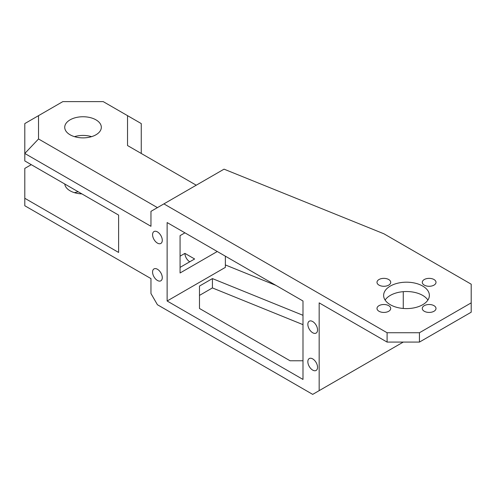 <?xml version="1.0" encoding="UTF-8"?>
<svg xmlns="http://www.w3.org/2000/svg" width="496" height="496" viewBox="0 0 496 496"><rect width="100%" height="100%" fill="white"/><g stroke="black" fill="none" stroke-linecap="round" stroke-linejoin="round"><path stroke-width="0.74" d="M419.442 342.085L471.2 312.207L471.2 302.864L419.442 332.748L387.097 332.748L387.097 342.085L419.442 342.085L419.442 332.748M31.273 164.666L24.8 168.398L24.8 205.753L150.958 278.591L150.958 293.533L157.424 304.736L312.697 394.382L319.164 390.643L319.164 302.864L387.097 342.085M385.107 300.068A22.872 13.206 180 0 1 422.679 295.399A22.872 13.206 180 0 1 427.899 300.068M387.097 332.748L163.897 203.887L224.043 169.161L383.861 233.765L471.2 284.189L471.2 302.864M422.679 286.056A22.872 13.206 0 0 0 397.749 283.197A22.872 13.206 0 0 0 383.631 295.399A22.872 13.206 0 0 0 406.503 308.599A22.872 13.206 0 0 0 429.375 295.399A22.872 13.206 0 0 0 422.679 286.056M433.994 305.666A6.863 3.962 0 0 0 426.517 304.811A6.863 3.962 0 0 0 422.276 308.469A6.863 3.962 0 0 0 429.139 312.43A6.863 3.962 0 0 0 436.003 308.469A6.863 3.962 0 0 0 433.994 305.666M388.709 305.666A6.863 3.962 0 0 0 381.232 304.804A6.863 3.962 0 0 0 376.997 308.469A6.863 3.962 0 0 0 383.854 312.43A6.863 3.962 0 0 0 390.718 308.469A6.863 3.962 0 0 0 388.709 305.666M434 279.521A6.863 3.962 0 0 0 426.523 278.665A6.863 3.962 0 0 0 422.288 282.323A6.863 3.962 0 0 0 429.145 286.285A6.863 3.962 0 0 0 436.009 282.323A6.863 3.962 0 0 0 434 279.521M388.709 279.521A6.863 3.962 0 0 0 381.232 278.659A6.863 3.962 0 0 0 376.997 282.323A6.863 3.962 0 0 0 383.854 286.285A6.863 3.962 0 0 0 390.718 282.323A6.863 3.962 0 0 0 388.709 279.521M163.897 203.887L150.958 211.352L150.958 226.294L24.8 153.462L24.8 160.933L118.606 215.09L118.606 252.445L24.8 198.282M312.697 370.103A6.863 3.962 -120 0 0 316.126 370.438A6.863 3.962 -120 0 0 316.126 362.514A6.863 3.962 -120 0 0 309.262 358.552A6.863 3.962 -120 0 0 308.214 364.052A6.863 3.962 -120 0 0 312.697 370.103M157.424 280.457A6.863 3.962 -120 0 0 160.859 280.798A6.863 3.962 -120 0 0 160.859 272.874A6.863 3.962 -120 0 0 153.996 268.913A6.863 3.962 -120 0 0 152.942 274.412A6.863 3.962 -120 0 0 157.424 280.457M312.697 332.748A6.863 3.962 -120 0 0 316.126 333.089A6.863 3.962 -120 0 0 316.126 325.165A6.863 3.962 -120 0 0 309.262 321.203A6.863 3.962 -120 0 0 308.214 326.703A6.863 3.962 -120 0 0 312.697 332.748M157.424 243.102A6.863 3.962 -120 0 0 160.859 243.443A6.863 3.962 -120 0 0 160.859 235.519A6.863 3.962 -120 0 0 153.996 231.558A6.863 3.962 -120 0 0 152.942 237.057A6.863 3.962 -120 0 0 157.424 243.102M167.133 222.561L167.133 300.998L302.994 379.44L302.994 300.998L167.133 222.561M157.424 207.619L38.527 138.973L24.8 153.462L24.8 123.578L62.831 101.618L103.218 101.618L141.255 123.578L141.255 153.462M127.528 115.655L127.528 145.539L196.242 185.206M38.527 138.973L38.527 115.655M225.358 256.178L225.358 267.381L167.133 300.998M74.468 192.677A18.296 10.565 180 0 1 78.294 191.816M199.479 295.399L212.418 287.928L302.994 324.644M302.994 360.766L290.055 360.766L199.479 308.469L199.479 286.062L212.418 278.591L212.418 287.928M302.994 315.307L212.418 278.591M225.358 264.938L275.968 285.398M180.067 267.381L194.624 258.98L184.921 253.375L180.067 256.178M184.921 232.835L180.067 235.631L180.067 272.986L217.273 251.509M91.586 136.654A18.296 10.565 0 0 0 74.468 136.654M81.883 193.886A18.296 10.565 180 0 1 64.765 184.004M403.267 342.085L319.164 390.643M403.267 308.469L403.267 291.66M95.964 119.846A18.296 10.565 0 0 0 76.024 117.552A18.296 10.565 0 0 0 64.728 127.311A18.296 10.565 0 0 0 83.024 137.876A18.296 10.565 0 0 0 101.327 127.311A18.296 10.565 0 0 0 95.964 119.846M184.921 253.375A6.863 3.962 -120 0 0 189.776 261.783"/></g></svg>
